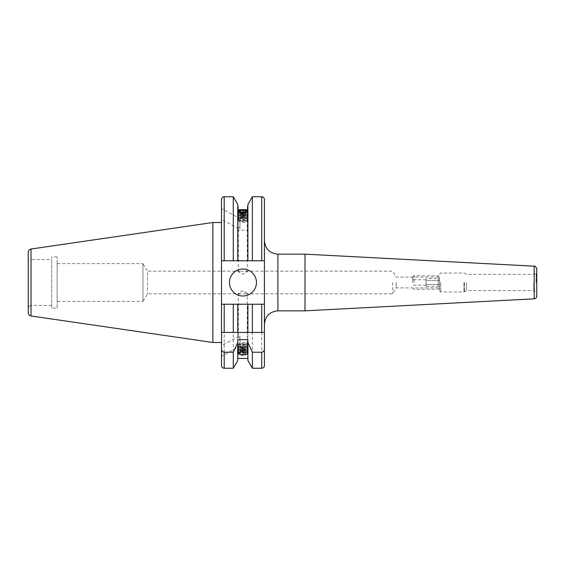 <?xml version="1.0" encoding="UTF-8"?>
<svg xmlns="http://www.w3.org/2000/svg" width="565" height="565" viewBox="0 0 565 565"><rect width="100%" height="100%" fill="white"/><g stroke="black" fill="none" stroke-linecap="round" stroke-linejoin="round"><path stroke-width="0.42" stroke-dasharray="2.83 2.12" d="M242.823 290.77L238.374 293.15L240.634 293.835L245.012 293.835L247.279 293.15L242.823 290.77M240.634 271.165L245.012 271.165L247.279 271.85L242.823 274.23L238.374 271.85L240.634 271.165L147.5 271.165L147.5 293.835L147.5 271.165L142.959 263.608L142.959 301.392L57.129 301.392L57.129 263.608L57.129 301.392M392.618 282.5L392.618 293.835L392.618 282.5M396.192 282.5L396.192 287.896L396.192 282.5M533.784 282.5L533.784 290.594L533.784 282.5M466.577 282.5L466.577 290.594L466.577 282.5M439.584 282.5L439.584 290.869L439.584 282.5M264.413 282.5L264.413 240.662L264.413 282.5M304.994 254.158L304.994 310.842M536.75 268.869L536.75 296.131M229.461 282.5A13.496 13.496 0 0 0 242.957 295.996A13.496 13.496 0 0 0 256.454 282.5A13.496 13.496 0 0 0 242.957 269.004A13.496 13.496 0 0 0 229.461 282.5M239.97 226.798L239.97 218.945L239.97 226.798C238.395 227.568 237.992 228.232 238.769 228.79L239.97 229.136L239.97 221.282C238.487 219.008 238.084 217.913 238.769 217.991L221.501 208.619L221.501 219.418L221.501 208.619M238.374 211.169L238.374 218.097L239.97 218.945M238.374 271.85L238.374 228.246L238.769 228.79L221.501 219.418M238.374 293.15L238.374 336.754L238.769 336.21C237.992 336.761 238.395 337.425 239.97 338.202L239.97 346.055L221.501 356.381L221.501 345.582L239.97 335.864L239.97 343.718C238.479 345.992 238.084 347.087 238.769 347.009L238.374 346.903L238.374 353.831L242.823 355.23L247.279 353.831L242.823 352.186L238.374 353.831M221.501 345.582L221.501 356.381L221.501 345.582M240.634 293.835L147.5 293.835L142.959 301.392L142.959 263.608L57.129 263.608M51.733 259.561L51.733 305.439L51.733 259.561L30.948 259.561L30.948 305.439L28.25 307L28.25 258L28.25 307M51.733 305.439L30.948 305.439L30.948 259.561L28.25 258M57.129 308.144L57.129 256.856L57.129 308.144L51.733 308.144L51.733 256.856L51.733 308.144M57.129 256.856L51.733 256.856M221.501 342.489L221.501 222.511L221.501 342.489L221.501 304.224L264.413 304.224L252.371 304.224L252.371 368.26M247.887 204.502L247.887 260.776L264.413 260.776L221.501 260.776L221.501 304.224L261.715 304.224L261.715 368.26M252.371 196.74L252.371 260.776M252.371 304.224L247.887 304.224L247.887 339.678M237.766 360.498L237.766 304.224L237.766 332.432L247.887 332.432L247.887 304.224L237.766 304.224L237.766 339.678M237.766 304.224L233.281 304.224L233.281 368.26M233.281 304.224L224.199 304.224L224.199 368.26M239.97 221.282L239.97 229.136M239.532 210.194L242.823 209.77L246.114 210.194M239.97 335.864L239.97 343.718M221.501 199.438L221.501 260.776L237.766 260.776L237.766 206.592L237.766 260.776L247.887 260.776L247.887 206.592L247.887 260.776M247.279 271.85L247.279 211.169L242.823 212.814M238.098 230.174L238.098 209.686L238.098 230.174L247.548 230.174L247.548 209.686L247.548 230.174M243.204 209.686L242.441 209.686M233.281 196.74L233.281 260.776M237.766 204.502L237.766 260.776M247.887 304.224L247.887 360.498M264.413 199.438L264.413 260.776L221.501 260.776M264.413 304.224L264.413 260.776M28.25 252.237L28.25 312.763M212.864 222.511L212.864 342.489M224.199 332.432L221.607 332.432M239.97 346.055L239.97 338.202M536.75 282.5L536.75 293.094L536.75 282.5M242.597 222.462A3.376 1.151 0 0 0 245.966 221.734A3.376 1.151 0 0 0 243.056 220.159A3.376 1.151 0 0 0 239.68 221.734A3.376 1.151 0 0 0 242.597 222.462M247.774 219.933A4.965 1.695 0 0 0 247.067 218.938A4.965 1.695 0 0 0 243.162 218.125A4.965 1.695 0 0 0 238.585 218.938A4.965 1.695 0 0 0 237.872 219.7A4.965 1.695 0 0 0 238.197 220.435A4.965 1.695 0 0 0 242.484 221.508A4.965 1.695 0 0 0 247.449 220.435A4.965 1.695 0 0 0 247.774 219.933M238.487 219.312A4.343 1.483 0 0 0 239.115 220.18A4.343 1.483 0 0 0 246.538 220.18A4.343 1.483 0 0 0 247.159 219.51A4.343 1.483 0 0 0 246.538 218.641A4.343 1.483 0 0 0 247.159 217.977A4.343 1.483 0 0 0 246.538 217.101A4.343 1.483 0 0 0 247.159 216.444A4.343 1.483 0 0 0 246.538 215.569A4.343 1.483 0 0 0 247.159 214.905A4.343 1.483 0 0 0 246.538 214.036A4.343 1.483 0 0 0 247.159 213.372A4.343 1.483 0 0 0 246.538 212.504A4.343 1.483 0 0 0 247.159 211.84A4.343 1.483 0 0 0 246.538 210.964A4.343 1.483 0 0 0 239.115 210.964A4.343 1.483 0 0 0 238.487 211.635A4.343 1.483 0 0 0 239.115 212.511A4.343 1.483 0 0 0 246.538 212.511A4.343 1.483 0 0 0 239.115 212.504A4.343 1.483 0 0 0 238.487 213.174A4.343 1.483 0 0 0 239.115 214.043A4.343 1.483 0 0 0 246.538 214.043A4.343 1.483 0 0 0 239.115 214.036A4.343 1.483 0 0 0 238.487 214.707A4.343 1.483 0 0 0 239.115 215.583A4.343 1.483 0 0 0 246.538 215.583A4.343 1.483 0 0 0 239.115 215.569A4.343 1.483 0 0 0 238.487 216.24A4.343 1.483 0 0 0 239.115 217.115A4.343 1.483 0 0 0 246.538 217.115A4.343 1.483 0 0 0 239.115 217.101A4.343 1.483 0 0 0 238.487 217.772A4.343 1.483 0 0 0 239.115 218.648A4.343 1.483 0 0 0 246.538 218.648A4.343 1.483 0 0 0 239.115 218.641A4.343 1.483 0 0 0 238.487 219.312M242.456 220.562A5.396 1.843 0 0 0 247.435 219.679A5.396 1.843 0 0 0 248.212 218.846A5.396 1.843 0 0 0 248.219 218.719A5.396 1.843 0 0 0 243.19 216.875A5.396 1.843 0 0 0 237.441 218.591A5.396 1.843 0 0 0 237.427 218.719A5.396 1.843 0 0 0 238.211 219.679A5.396 1.843 0 0 0 242.456 220.562M248.212 218.697A5.396 1.843 0 0 0 248.219 218.57A5.396 1.843 0 0 0 247.435 217.61A5.396 1.843 0 0 0 243.19 216.727A5.396 1.843 0 0 0 238.211 217.61A5.396 1.843 0 0 0 237.441 218.443A5.396 1.843 0 0 0 237.427 218.57A5.396 1.843 0 0 0 242.456 220.414A5.396 1.843 0 0 0 248.212 218.697M242.456 219.022A5.396 1.843 0 0 0 247.435 218.139A5.396 1.843 0 0 0 248.212 217.306A5.396 1.843 0 0 0 248.219 217.186A5.396 1.843 0 0 0 243.19 215.343A5.396 1.843 0 0 0 237.441 217.059A5.396 1.843 0 0 0 237.427 217.186A5.396 1.843 0 0 0 238.211 218.139A5.396 1.843 0 0 0 242.456 219.022M248.212 217.158A5.396 1.843 0 0 0 248.219 217.031A5.396 1.843 0 0 0 247.435 216.077A5.396 1.843 0 0 0 243.19 215.194A5.396 1.843 0 0 0 238.211 216.077A5.396 1.843 0 0 0 237.441 216.911A5.396 1.843 0 0 0 237.427 217.031A5.396 1.843 0 0 0 242.456 218.874A5.396 1.843 0 0 0 248.212 217.158L248.219 217.031M242.456 217.49A5.396 1.843 0 0 0 247.435 216.607A5.396 1.843 0 0 0 248.212 215.774A5.396 1.843 0 0 0 248.219 215.646A5.396 1.843 0 0 0 243.19 213.81A5.396 1.843 0 0 0 237.441 215.526A5.396 1.843 0 0 0 237.427 215.646A5.396 1.843 0 0 0 238.211 216.607A5.396 1.843 0 0 0 242.456 217.49M248.212 215.625A5.396 1.843 0 0 0 248.219 215.498A5.396 1.843 0 0 0 247.435 214.538A5.396 1.843 0 0 0 243.19 213.655A5.396 1.843 0 0 0 238.211 214.538A5.396 1.843 0 0 0 237.441 215.371A5.396 1.843 0 0 0 237.427 215.498A5.396 1.843 0 0 0 242.456 217.341A5.396 1.843 0 0 0 248.212 215.625M242.456 215.957A5.396 1.843 0 0 0 247.435 215.074A5.396 1.843 0 0 0 248.212 214.241A5.396 1.843 0 0 0 248.219 214.114A5.396 1.843 0 0 0 243.19 212.271A5.396 1.843 0 0 0 237.441 213.987A5.396 1.843 0 0 0 237.427 214.114A5.396 1.843 0 0 0 238.211 215.074A5.396 1.843 0 0 0 242.456 215.957M248.212 214.093A5.396 1.843 0 0 0 248.219 213.965A5.396 1.843 0 0 0 247.435 213.005A5.396 1.843 0 0 0 243.19 212.122A5.396 1.843 0 0 0 238.211 213.005A5.396 1.843 0 0 0 237.441 213.838A5.396 1.843 0 0 0 237.427 213.965A5.396 1.843 0 0 0 242.456 215.809A5.396 1.843 0 0 0 248.212 214.093L248.219 213.965M242.456 214.425A5.396 1.843 0 0 0 247.435 213.542A5.396 1.843 0 0 0 248.212 212.708A5.396 1.843 0 0 0 248.219 212.581A5.396 1.843 0 0 0 243.19 210.738A5.396 1.843 0 0 0 237.441 212.454A5.396 1.843 0 0 0 237.427 212.581A5.396 1.843 0 0 0 238.211 213.542A5.396 1.843 0 0 0 242.456 214.425M248.212 212.56A5.396 1.843 0 0 0 248.219 212.433A5.396 1.843 0 0 0 247.435 211.472A5.396 1.843 0 0 0 243.19 210.59A5.396 1.843 0 0 0 238.211 211.472A5.396 1.843 0 0 0 237.441 212.306A5.396 1.843 0 0 0 237.427 212.433A5.396 1.843 0 0 0 242.456 214.276A5.396 1.843 0 0 0 248.212 212.56M247.632 211.536A4.824 1.646 180 0 1 246.94 212.285A4.824 1.646 180 0 1 242.498 213.069A4.824 1.646 180 0 1 238.705 212.285A4.824 1.646 180 0 1 238.013 211.31A4.824 1.646 180 0 1 239.08 210.385A4.824 1.646 180 0 1 243.155 209.777A4.824 1.646 180 0 1 246.566 210.385A4.824 1.646 180 0 1 247.632 211.536M240.026 211.635L240.026 215.442L242.611 216.035L245.408 215.569L245.408 211.762M242.611 216.035L242.611 212.228M240.026 215.442L240.238 211.684M240.238 214.375L243.035 213.909L243.035 212.157M245.408 215.569L245.62 214.502L243.035 213.909M245.62 214.502L245.62 210.696M242.597 342.538A3.376 1.151 180 0 1 245.966 343.266A3.376 1.151 180 0 1 243.056 344.841A3.376 1.151 180 0 1 239.68 343.266A3.376 1.151 180 0 1 242.597 342.538M247.774 345.067A4.965 1.695 180 0 1 247.067 346.062A4.965 1.695 180 0 1 243.162 346.875A4.965 1.695 180 0 1 238.585 346.062A4.965 1.695 180 0 1 237.872 345.3A4.965 1.695 180 0 1 238.197 344.565A4.965 1.695 180 0 1 242.484 343.492A4.965 1.695 180 0 1 247.449 344.565A4.965 1.695 180 0 1 247.774 345.067M238.487 345.688A4.343 1.483 180 0 1 239.115 344.82A4.343 1.483 180 0 1 246.538 344.82A4.343 1.483 180 0 1 247.159 345.49A4.343 1.483 180 0 1 246.538 346.359A4.343 1.483 180 0 1 247.159 347.023A4.343 1.483 180 0 1 246.538 347.899A4.343 1.483 180 0 1 247.159 348.556A4.343 1.483 180 0 1 246.538 349.431A4.343 1.483 180 0 1 247.159 350.095A4.343 1.483 180 0 1 246.538 350.964A4.343 1.483 180 0 1 247.159 351.628A4.343 1.483 180 0 1 246.538 352.496A4.343 1.483 180 0 1 247.159 353.16A4.343 1.483 180 0 1 246.538 354.036A4.343 1.483 180 0 1 239.115 354.036A4.343 1.483 180 0 1 238.487 353.365A4.343 1.483 180 0 1 239.115 352.489A4.343 1.483 180 0 1 246.538 352.489A4.343 1.483 180 0 1 239.115 352.496A4.343 1.483 180 0 1 238.487 351.826A4.343 1.483 180 0 1 239.115 350.957A4.343 1.483 180 0 1 246.538 350.957A4.343 1.483 180 0 1 239.115 350.964A4.343 1.483 180 0 1 238.487 350.293A4.343 1.483 180 0 1 239.115 349.417A4.343 1.483 180 0 1 246.538 349.417A4.343 1.483 180 0 1 239.115 349.431A4.343 1.483 180 0 1 238.487 348.76A4.343 1.483 180 0 1 239.115 347.885A4.343 1.483 180 0 1 246.538 347.885A4.343 1.483 180 0 1 239.115 347.899A4.343 1.483 180 0 1 238.487 347.228A4.343 1.483 180 0 1 239.115 346.352A4.343 1.483 180 0 1 246.538 346.352A4.343 1.483 180 0 1 239.115 346.359A4.343 1.483 180 0 1 238.487 345.688M242.456 344.438A5.396 1.843 180 0 1 247.435 345.321A5.396 1.843 180 0 1 248.212 346.154A5.396 1.843 180 0 1 248.219 346.281A5.396 1.843 180 0 1 243.19 348.125A5.396 1.843 180 0 1 237.441 346.409A5.396 1.843 180 0 1 237.427 346.281A5.396 1.843 180 0 1 238.211 345.321A5.396 1.843 180 0 1 242.456 344.438M248.212 346.303A5.396 1.843 180 0 1 248.219 346.43A5.396 1.843 180 0 1 247.435 347.39A5.396 1.843 180 0 1 243.19 348.273A5.396 1.843 180 0 1 238.211 347.39A5.396 1.843 180 0 1 237.441 346.557A5.396 1.843 180 0 1 237.427 346.43A5.396 1.843 180 0 1 242.456 344.586A5.396 1.843 180 0 1 248.212 346.303M242.456 345.978A5.396 1.843 180 0 1 247.435 346.861A5.396 1.843 180 0 1 248.212 347.694A5.396 1.843 180 0 1 248.219 347.814A5.396 1.843 180 0 1 243.19 349.657A5.396 1.843 180 0 1 237.441 347.941A5.396 1.843 180 0 1 237.427 347.814A5.396 1.843 180 0 1 238.211 346.861A5.396 1.843 180 0 1 242.456 345.978M248.212 347.842A5.396 1.843 180 0 1 248.219 347.969A5.396 1.843 180 0 1 247.435 348.923A5.396 1.843 180 0 1 243.19 349.806A5.396 1.843 180 0 1 238.211 348.923A5.396 1.843 180 0 1 237.441 348.089A5.396 1.843 180 0 1 237.427 347.969A5.396 1.843 180 0 1 242.456 346.126A5.396 1.843 180 0 1 248.212 347.842L248.219 347.969M242.456 347.51A5.396 1.843 180 0 1 247.435 348.393A5.396 1.843 180 0 1 248.212 349.227A5.396 1.843 180 0 1 248.219 349.354A5.396 1.843 180 0 1 243.19 351.19A5.396 1.843 180 0 1 237.441 349.474A5.396 1.843 180 0 1 237.427 349.354A5.396 1.843 180 0 1 238.211 348.393A5.396 1.843 180 0 1 242.456 347.51M248.212 349.375A5.396 1.843 180 0 1 248.219 349.502A5.396 1.843 180 0 1 247.435 350.462A5.396 1.843 180 0 1 243.19 351.345A5.396 1.843 180 0 1 238.211 350.462A5.396 1.843 180 0 1 237.441 349.629A5.396 1.843 180 0 1 237.427 349.502A5.396 1.843 180 0 1 242.456 347.659A5.396 1.843 180 0 1 248.212 349.375M242.456 349.043A5.396 1.843 180 0 1 247.435 349.926A5.396 1.843 180 0 1 248.212 350.759A5.396 1.843 180 0 1 248.219 350.886A5.396 1.843 180 0 1 243.19 352.73A5.396 1.843 180 0 1 237.441 351.013A5.396 1.843 180 0 1 237.427 350.886A5.396 1.843 180 0 1 238.211 349.926A5.396 1.843 180 0 1 242.456 349.043M248.212 350.907A5.396 1.843 180 0 1 248.219 351.035A5.396 1.843 180 0 1 247.435 351.995A5.396 1.843 180 0 1 243.19 352.878A5.396 1.843 180 0 1 238.211 351.995A5.396 1.843 180 0 1 237.441 351.162A5.396 1.843 180 0 1 237.427 351.035A5.396 1.843 180 0 1 242.456 349.191A5.396 1.843 180 0 1 248.212 350.907L248.219 351.035M242.456 350.575A5.396 1.843 180 0 1 247.435 351.458A5.396 1.843 180 0 1 248.212 352.292A5.396 1.843 180 0 1 248.219 352.419A5.396 1.843 180 0 1 243.19 354.262A5.396 1.843 180 0 1 237.441 352.546A5.396 1.843 180 0 1 237.427 352.419A5.396 1.843 180 0 1 238.211 351.458A5.396 1.843 180 0 1 242.456 350.575M248.212 352.44A5.396 1.843 180 0 1 248.219 352.567A5.396 1.843 180 0 1 247.435 353.528A5.396 1.843 180 0 1 243.19 354.41A5.396 1.843 180 0 1 238.211 353.528A5.396 1.843 180 0 1 237.441 352.694A5.396 1.843 180 0 1 237.427 352.567A5.396 1.843 180 0 1 242.456 350.724A5.396 1.843 180 0 1 248.212 352.44M247.632 353.464A4.824 1.646 -0 0 0 246.94 352.715A4.824 1.646 -0 0 0 242.498 351.931A4.824 1.646 -0 0 0 238.705 352.715A4.824 1.646 -0 0 0 238.013 353.69A4.824 1.646 -0 0 0 239.08 354.615A4.824 1.646 -0 0 0 243.155 355.223A4.824 1.646 -0 0 0 246.566 354.615A4.824 1.646 -0 0 0 247.632 353.464M242.526 352.348A4.343 1.483 180 0 1 246.679 353.146A4.343 1.483 180 0 1 246.199 354.771A4.343 1.483 180 0 1 243.12 355.314A4.343 1.483 180 0 1 239.454 354.771A4.343 1.483 180 0 1 238.84 353.238A4.343 1.483 180 0 1 242.526 352.348M245.408 353.238L245.62 354.304L243.035 354.898L240.238 354.425L240.026 353.365L242.611 352.772L245.408 353.238L245.408 349.431L242.611 348.965L242.611 352.772M240.026 353.365L240.026 349.558L242.611 348.965M240.026 349.558L240.238 354.425M240.238 350.625L243.035 351.091L243.035 354.898M245.408 349.431L245.62 350.498L243.035 351.091M245.62 350.498L245.62 354.304M412.591 282.5L412.591 277.104L412.591 282.5M413.94 282.5L413.94 275.755L413.94 282.5M426.088 282.5L426.088 285.198L426.088 282.5M438.235 282.5L438.235 275.755L438.235 282.5M439.584 287.295L439.584 277.705L439.584 287.295L438.235 286.399L426.088 286.399L426.088 284.449L426.088 286.399M439.584 277.705L438.235 278.602L438.235 286.399L438.235 284.449L426.088 284.449L426.088 280.551L426.088 284.449L438.235 284.449L438.235 280.551L426.088 280.551L426.088 278.602L426.088 280.551L438.235 280.551L438.235 278.602L426.088 278.602M438.235 280.551L439.584 280.106L438.235 280.551M439.584 284.894L438.235 284.449L439.584 284.894M536.072 282.5L536.072 273.079L536.072 282.5M464.486 282.5L464.486 291.801L464.486 282.5M463.95 282.5L463.95 291.95L463.95 282.5M440.665 282.5L440.665 291.95L440.665 282.5M277.909 254.158L277.909 310.842M534.193 266.172L534.193 298.829M224.199 196.74L224.199 260.776M261.715 196.74L261.715 260.776M31.019 249.031L31.019 315.969M412.591 287.896L413.94 289.245L438.235 289.245L439.584 287.896L396.192 287.896L392.618 293.835L245.012 293.835M439.584 274.131L440.665 273.05L463.95 273.05L466.577 274.406L533.784 274.406L536.072 273.079L536.75 271.906M439.584 290.869L440.665 291.95L463.95 291.95L466.577 290.594L533.784 290.594L536.072 291.921L536.75 293.094M247.279 353.831L247.279 293.15M412.591 277.104L413.94 275.755L438.235 275.755L439.584 277.104L396.192 277.104L392.618 271.165L245.012 271.165M245.966 221.734L247.449 220.435M246.538 220.18L247.435 219.679M239.115 220.18L238.211 219.679M247.067 218.938L246.538 218.641L247.435 218.139M238.585 218.938L239.115 218.641L238.211 218.139M247.435 217.61L246.538 217.101L247.435 216.607M238.211 217.61L239.115 217.101L238.211 216.607M247.435 216.077L246.538 215.569L247.435 215.074M238.211 216.077L239.115 215.569L238.211 215.074M247.435 214.538L246.538 214.036L247.435 213.542M238.211 214.538L239.115 214.036L238.211 213.542M247.435 213.005L246.538 212.504L246.94 212.285M238.211 213.005L239.115 212.504L238.705 212.285M246.199 210.229L246.566 210.385M239.454 210.229L239.08 210.385M239.115 210.964L238.211 211.472M246.538 210.964L247.435 211.472M239.68 221.734L238.197 220.435M245.966 343.266L247.449 344.565M239.115 344.82L238.211 345.321M246.538 344.82L247.435 345.321M238.585 346.062L239.115 346.359L238.211 346.861M247.067 346.062L246.538 346.359L247.435 346.861M238.211 347.39L239.115 347.899L238.211 348.393M247.435 347.39L246.538 347.899L247.435 348.393M238.211 348.923L239.115 349.431L238.211 349.926M247.435 348.923L246.538 349.431L247.435 349.926M238.211 350.462L239.115 350.964L238.211 351.458M247.435 350.462L246.538 350.964L247.435 351.458M238.211 351.995L239.115 352.496L238.705 352.715M247.435 351.995L246.538 352.496L246.94 352.715M246.199 354.771L246.566 354.615M239.454 354.771L239.08 354.615M246.538 354.036L247.435 353.528M239.115 354.036L238.211 353.528M239.68 343.266L238.197 344.565M426.088 285.198L413.94 285.198L412.591 285.975M426.088 279.802L413.94 279.802L412.591 279.025"/><path stroke-width="0.85" d="M534.193 266.172L534.193 298.829C535.754 298.603 536.609 297.706 536.75 296.131L536.75 268.869C535.881 266.645 535.027 265.741 534.193 266.172L304.994 254.158L277.909 254.158C269.717 253.36 265.218 248.861 264.413 240.662M264.413 365.562L264.413 304.224L264.413 365.562A2.698 2.698 0 0 1 261.715 368.26L252.371 368.26L252.371 352.228L247.887 342.418L247.887 360.498L252.371 368.26M534.193 298.829L304.994 310.842L304.994 254.158M229.461 282.5A13.496 13.496 0 0 0 242.957 295.996A13.496 13.496 0 0 0 256.454 282.5A13.496 13.496 0 0 0 242.957 269.004A13.496 13.496 0 0 0 229.461 282.5M221.501 222.511L212.864 222.511L212.864 342.489L221.501 342.489L221.501 345.582M31.019 315.969L31.019 249.031A3.242 3.242 0 0 0 28.25 252.237L28.25 312.763A3.242 3.242 0 0 0 31.019 315.969L212.864 342.489M31.019 249.031L212.864 222.511M252.371 332.432L252.371 304.224L247.887 304.224L247.887 332.432L264.413 332.432L221.501 332.432L221.501 260.776L247.887 260.776L247.887 204.502L252.371 196.74L252.371 260.776L264.413 260.776L264.413 199.438C264.258 197.799 263.354 196.895 261.715 196.74L252.371 196.74M247.887 358.408L237.766 358.408M237.766 342.418L237.766 360.498L233.281 368.26L224.199 368.26A2.698 2.698 0 0 1 221.501 365.562L221.501 348.88C221.537 350.759 222.433 351.875 224.199 352.228L233.281 352.228L237.766 342.418L237.766 339.678L247.887 339.678L247.887 342.418M221.501 356.381L221.501 365.562M242.519 212.807L238.374 211.169L239.532 210.194M246.114 210.194L247.279 211.169M238.098 209.686L238.098 206.592L238.098 209.686L242.441 209.686M247.548 209.686L247.548 206.592L247.548 209.686L243.204 209.686M221.607 332.432L221.501 348.88M221.501 260.776L221.501 199.438C222.857 195.674 223.415 197.284 224.199 196.74L224.199 260.776M233.281 368.26L233.281 352.228M233.281 260.776L233.281 196.74L224.199 196.74M237.766 260.776L237.766 204.502L233.281 196.74M247.887 260.776L252.371 260.776M261.715 368.26L261.715 352.228L252.371 352.228M261.715 352.228C263.488 351.875 264.392 350.759 264.413 348.88M264.413 304.224L261.715 304.224L264.413 304.224L264.413 260.776M247.887 304.224L237.766 304.224L237.766 332.432L224.199 332.432L224.199 304.224L221.501 304.224L233.281 304.224L233.281 332.432M237.766 304.224L233.281 304.224M261.715 332.432L261.715 304.224L252.371 304.224M242.526 212.652A4.343 1.483 0 0 0 246.679 211.854A4.343 1.483 0 0 0 246.199 210.229A4.343 1.483 0 0 0 243.12 209.686A4.343 1.483 0 0 0 239.454 210.229A4.343 1.483 0 0 0 238.84 211.762A4.343 1.483 0 0 0 242.526 212.652M245.408 211.762L245.62 210.696L243.035 210.102L240.238 210.576L240.026 211.635L242.611 212.228L245.408 211.762M240.238 211.684L240.238 210.576M243.035 212.157L243.035 210.102M304.994 310.842L277.909 310.842L277.909 254.158M224.199 368.26L224.199 352.228M261.715 260.776L261.715 196.74M277.909 310.842C269.717 311.64 265.218 316.139 264.413 324.338"/></g></svg>
